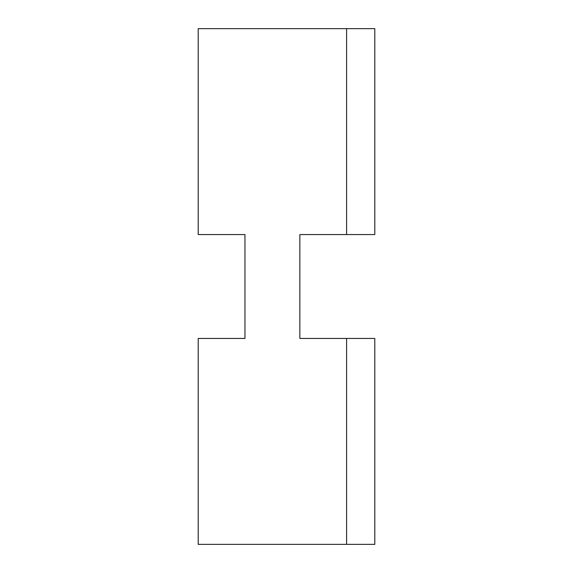 <?xml version="1.0" encoding="UTF-8"?>
<svg xmlns="http://www.w3.org/2000/svg" width="573" height="573" viewBox="0 0 573 573"><rect width="100%" height="100%" fill="white"/><g stroke="black" fill="none" stroke-linecap="round" stroke-linejoin="round"><path stroke-width="0.86" d="M244.95 338.442L198.201 338.442L198.201 544.35L374.799 544.35L374.799 338.442L299.858 338.442L299.858 234.558L374.799 234.558L374.799 28.65L198.201 28.65L198.201 234.558L244.95 234.558L244.95 338.442M346.601 338.442L346.601 544.35M346.601 234.558L346.601 28.65"/></g></svg>
